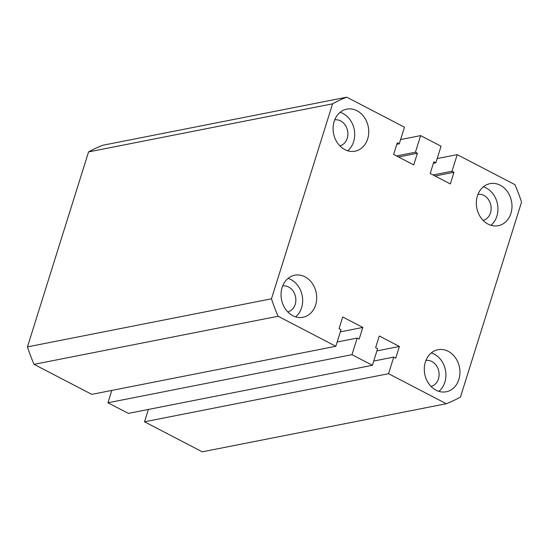 <?xml version="1.0" encoding="UTF-8"?>
<svg xmlns="http://www.w3.org/2000/svg" width="549" height="549" viewBox="0 0 549 549"><rect width="100%" height="100%" fill="white"/><g stroke="black" fill="none" stroke-linecap="round" stroke-linejoin="round"><path stroke-width="0.82" d="M477.397 195.952A21.432 17.678 78.9 0 0 480.855 217.651A21.432 17.678 78.9 0 0 498.307 225.694A21.432 17.678 78.9 0 0 510.927 213.389A21.432 17.678 78.9 0 0 507.468 191.697A21.432 17.678 78.9 0 0 490.017 183.647A21.432 17.678 78.9 0 0 477.397 195.952M490.93 225.282A21.432 17.678 78.9 0 0 496.886 216.155A21.432 17.678 78.9 0 0 483.353 186.832M483.079 220.348A13.245 10.932 78.9 0 0 490.49 212.827A13.245 10.932 78.9 0 0 488.486 199.61A13.245 10.932 78.9 0 0 477.959 194.373M425.358 362.024A21.432 17.678 78.9 0 0 428.81 383.717A21.432 17.678 78.9 0 0 446.262 391.766A21.432 17.678 78.9 0 0 458.882 379.462A21.432 17.678 78.9 0 0 455.43 357.763A21.432 17.678 78.9 0 0 437.978 349.72A21.432 17.678 78.9 0 0 425.358 362.024M438.891 391.348A21.432 17.678 78.9 0 0 444.848 382.228A21.432 17.678 78.9 0 0 431.308 352.897M431.04 386.421A13.245 10.932 78.9 0 0 438.445 378.899A13.245 10.932 78.9 0 0 436.441 365.682A13.245 10.932 78.9 0 0 425.921 360.439M282.111 287.511A21.432 17.678 78.9 0 0 285.562 309.211A21.432 17.678 78.9 0 0 303.014 317.26A21.432 17.678 78.9 0 0 315.634 304.956A21.432 17.678 78.9 0 0 312.182 283.257A21.432 17.678 78.9 0 0 294.731 275.207A21.432 17.678 78.9 0 0 282.111 287.511M295.643 316.842A21.432 17.678 78.9 0 0 301.6 307.721A21.432 17.678 78.9 0 0 288.067 278.391M287.793 311.907A13.245 10.932 78.9 0 0 295.197 304.393A13.245 10.932 78.9 0 0 293.193 291.169A13.245 10.932 78.9 0 0 282.673 285.933M334.149 121.446A21.432 17.678 78.9 0 0 337.608 143.145A21.432 17.678 78.9 0 0 355.059 151.188A21.432 17.678 78.9 0 0 367.679 138.883A21.432 17.678 78.9 0 0 364.227 117.184A21.432 17.678 78.9 0 0 346.769 109.141A21.432 17.678 78.9 0 0 334.149 121.446M347.689 150.776A21.432 17.678 78.9 0 0 353.638 141.649A21.432 17.678 78.9 0 0 340.106 112.319M339.831 145.842A13.245 10.932 78.9 0 0 347.243 138.321A13.245 10.932 78.9 0 0 345.239 125.103A13.245 10.932 78.9 0 0 334.712 119.867M437.182 158.579L457.207 154.633L514.935 184.656A161.687 133.407 -101.1 0 1 521.55 202.107L460.446 397.085A161.687 133.407 -101.1 0 1 446.282 403.728L202.252 451.82L144.517 421.797L148.388 409.444M446.282 403.728L388.555 373.697L393.757 357.097L395.74 358.126L399.391 346.467L379.277 336.002L375.626 347.661L377.602 348.69L372.4 365.298L128.37 413.39L107.947 402.774L351.978 354.675L357.186 338.067L359.163 339.104L362.82 327.437L342.706 316.979L339.049 328.638L341.032 329.668L335.83 346.275L278.096 316.251A161.687 133.407 -101.1 0 1 271.481 298.8L332.584 103.823A161.687 133.407 -101.1 0 1 346.748 97.18L404.483 127.203L399.274 143.811L397.291 142.781L393.64 154.441L413.754 164.906L417.412 153.246L415.428 152.217L420.63 135.61L441.053 146.226L435.851 162.833L433.868 161.804L430.217 173.463L450.331 183.929L453.982 172.269L452.005 171.24L457.207 154.633M111.818 390.421L107.947 402.774M335.83 346.275L91.793 394.367L34.065 364.344A161.687 133.407 -101.1 0 1 27.45 346.893L88.554 151.915A161.687 133.407 -101.1 0 1 102.718 145.272L346.748 97.18M372.4 365.298L351.978 354.675M400.612 139.556L420.63 135.61M144.517 421.797L388.555 373.697M34.065 364.344L278.096 316.251M27.45 346.893L271.481 298.8M88.554 151.915L332.584 103.823M337.161 342.013L357.186 338.067M340.339 331.871L362.82 327.437M376.916 350.893L399.391 346.467M373.739 361.043L393.757 357.097M433.394 163.321L435.851 162.833M433.092 174.966L452.005 171.24M435.076 175.996L453.982 172.269M396.522 155.943L415.428 152.217M398.505 156.973L417.412 153.246M396.817 144.298L399.274 143.811"/></g></svg>
